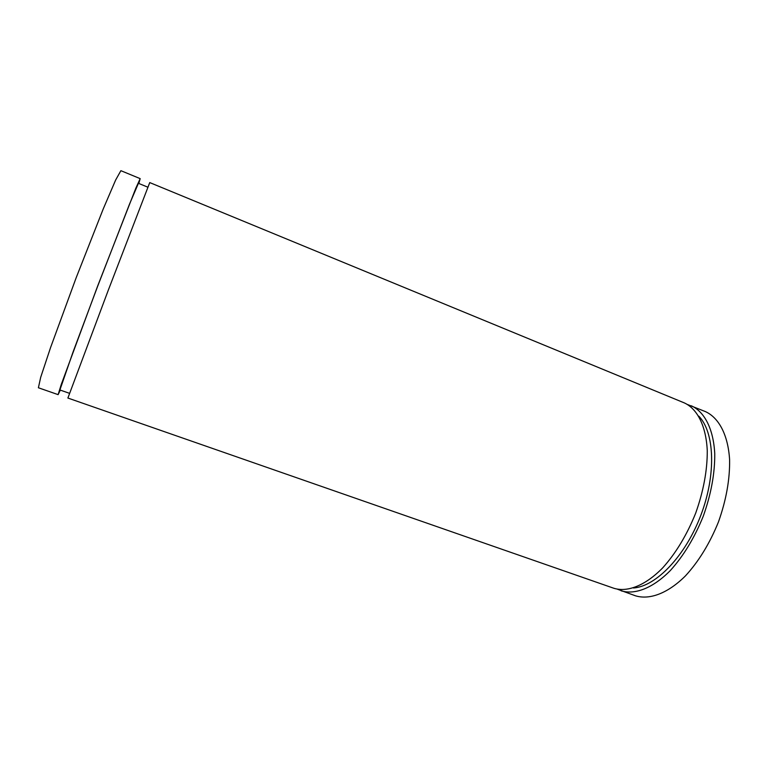 <?xml version="1.0" encoding="UTF-8"?>
<svg xmlns="http://www.w3.org/2000/svg" width="768" height="768" viewBox="0 0 768 768"><rect width="100%" height="100%" fill="white"/><g stroke="black" fill="none" stroke-linecap="round" stroke-linejoin="round"><path stroke-width="1.15" d="M687.706 404.602L705.37 411.581C718.848 417.686 728.083 434.88 729.6 459.667C729.936 479.318 726.221 500.074 718.454 521.942C709.738 543.446 698.736 561.437 685.43 575.904C667.843 593.424 649.517 600.154 635.386 595.776L617.539 589.258M691.354 405.802C704.534 411.792 713.462 428.918 714.749 453.715C714.912 473.395 711.091 494.218 703.277 516.173C694.531 537.782 683.568 555.888 670.378 570.49C652.954 588.182 634.896 595.056 621.072 590.784M698.794 416.15C714.566 432.173 716.41 474.48 700.848 515.251C685.402 556.07 655.939 586.483 633.504 587.981M684.298 402.893C697.325 408.826 706.099 425.914 707.27 450.72C707.347 470.41 703.469 491.261 695.635 513.274C686.88 534.931 675.936 553.094 662.803 567.763C645.456 585.533 627.542 592.493 613.862 588.269L67.891 398.045L108.317 290.122L149.75 182.582L684.298 402.893M147.84 187.181L138.413 183.312L129.456 204.259L97.718 286.099L73.008 352.128L59.894 389.962L69.514 393.331M138.835 183.485L140.179 178.637L135.811 188.246L97.642 286.061L61.229 384.547L58.109 394.637L60.326 390.115M140.179 178.637L120.883 170.678L115.661 180L103.267 208.867L76.118 277.882L50.582 347.52L40.685 377.328L38.4 387.763L58.109 394.637"/></g></svg>
